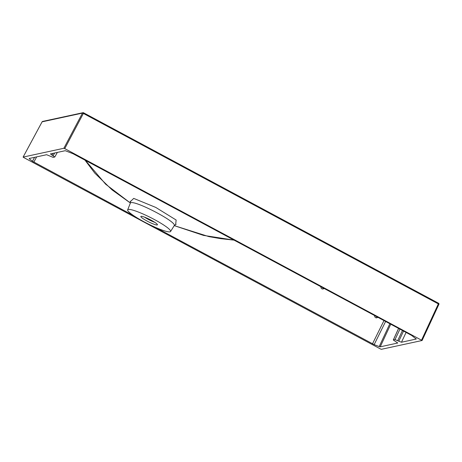 <?xml version="1.0" encoding="UTF-8"?>
<svg xmlns="http://www.w3.org/2000/svg" width="462" height="462" viewBox="0 0 462 462"><rect width="100%" height="100%" fill="white"/><g stroke="black" fill="none" stroke-linecap="round" stroke-linejoin="round"><path stroke-width="0.69" d="M144.387 217.094A9.286 1.311 -153.2 0 0 154.81 222.361M151.149 220.201A9.286 1.311 -153.2 0 0 140.852 216.453A9.286 1.311 -153.2 0 0 148.545 221.812A9.286 1.311 -153.2 0 0 157.421 224.821A9.286 1.311 -153.2 0 0 151.149 220.201M64.755 148.62L83.374 113.433L82.473 113.098A0.826 0.803 77.8 0 1 83.004 112.693A0.826 0.826 0 0 1 83.57 112.774L83.374 113.433L438.346 303.904L438.542 303.245L83.547 112.774A0.826 0.803 77.8 0 0 83.004 112.693L42.643 121.419A0.826 0.803 77.8 0 0 42.111 121.818L23.117 157.08L23.66 157.502L380.469 348.96L381.364 349.307L422.106 340.5L64.755 148.62L63.866 148.273L23.1 157.092L42.094 121.835L82.473 113.098L63.866 148.273M422.106 340.5L438.9 304.319L438.346 303.904L421.569 340.078M323.36 288.045L322.568 288.964M377.096 316.88L376.305 317.798M154.343 219.514A24.036 3.401 -153.2 0 0 127.668 209.84A24.036 3.401 -153.2 0 0 143.936 221.766A24.036 3.401 -153.2 0 0 170.57 231.508A24.036 3.401 -153.2 0 0 154.343 219.514M127.668 209.84L130.249 203.372C130.815 197.863 178.101 222.303 174.162 225.722L170.57 231.508M175.67 224.428L176.138 220.016L155.763 207.421L133.703 198.394L130.423 201.605M234.032 240.119L203.523 235.401L174.226 225.629L208.963 236.642L220.946 238.687L234.043 240.125M84.991 160.147L94.797 173.123L112.116 189.922L130.371 203.003L105.671 184.222L85.366 160.343M403.545 331.075L398.793 341.199L401.472 342.238L416.239 339.044L411.59 335.395L72.961 153.69L65.223 150.699L50.404 153.927M50.462 153.892L52.073 155.157L53.095 153.32M29.204 158.483L29.453 158.905L29.204 158.483L46.645 154.712L53.09 157.369L54.764 157.005L52.073 155.157M54.764 157.005L57.369 152.396M34.592 157.317L32.484 161.29L29.453 158.905L29.747 158.368M32.484 161.29L133.98 215.87M320.801 286.677C321.009 288.455 321.818 289.212 323.233 288.935L324.145 288.473M374.538 315.511C374.746 317.29 375.554 318.047 376.969 317.769L377.881 317.302M155.353 227.339L374.156 344.623L385.62 321.454M389.847 323.723L379.21 346.575L374.156 344.623M379.21 346.575L380.214 346.829L397.724 343.023M397.713 342.948L393.295 339.986L398.567 328.401M398.793 341.199L395.027 339.587L393.358 339.945L398.602 328.418M416.291 338.935L415.991 338.629M422.124 340.465L438.9 304.319A0.826 0.826 0 0 0 438.542 303.245L83.582 112.792M438.9 304.291A0.826 0.803 77.8 0 0 438.553 303.263M42.643 121.419A0.826 0.826 0 0 0 42.094 121.835L42.094 121.858M54.689 152.98L53.153 155.734M33.847 162.139L36.642 156.878M383.991 320.582L372.482 343.844M380.214 346.829L390.748 324.209M399.936 329.14L395.027 339.587M397.713 340.621L402.471 330.497M401.472 342.238L406.081 332.432M176.097 224.307L174.162 225.727M130.249 203.372L130.278 201.172"/></g></svg>
